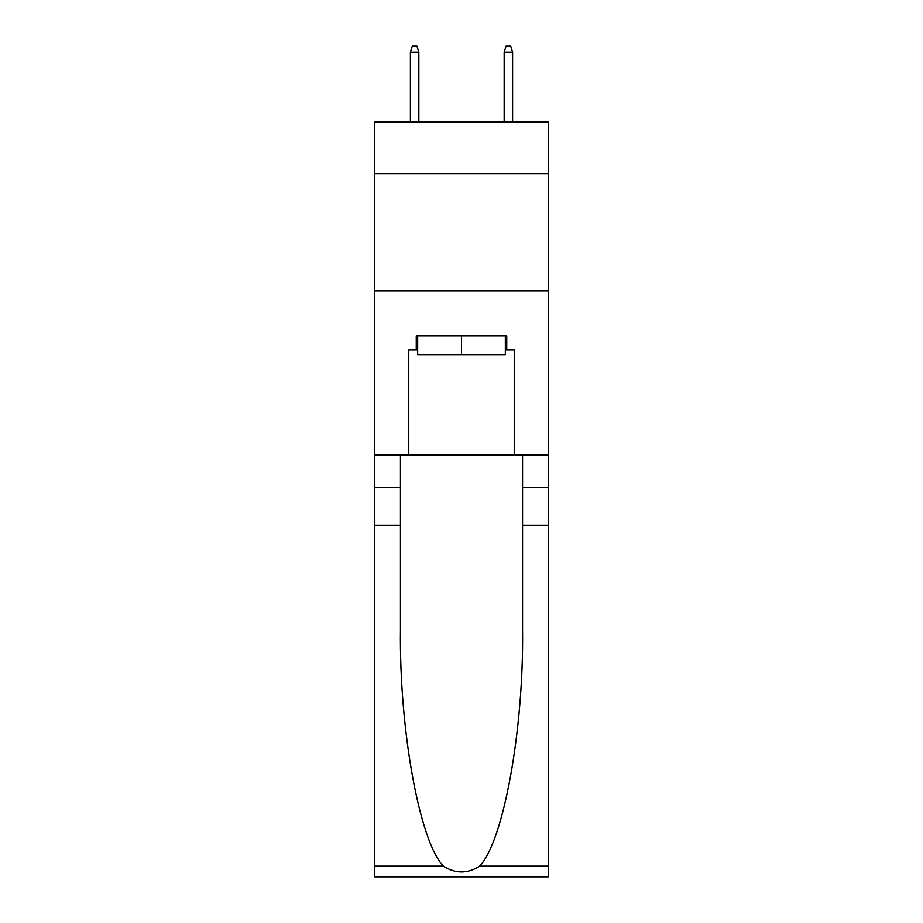 <?xml version="1.0" encoding="UTF-8"?>
<svg xmlns="http://www.w3.org/2000/svg" width="923" height="923" viewBox="0 0 923 923"><rect width="100%" height="100%" fill="white"/><g stroke="black" fill="none" stroke-linecap="round" stroke-linejoin="round"><path stroke-width="1.38" d="M548.227 173.662L548.227 122.09L374.773 122.09L374.773 173.662L548.227 173.662L548.227 454.935L514.238 454.935L514.238 349.932L506.739 349.932L506.739 335.868L416.261 335.868L416.261 349.932L417.669 349.932M374.773 525.256L400.444 525.256L400.444 629.786C399.197 729.689 419.457 841.303 443.363 866.155C455.443 873.862 467.534 873.862 479.637 866.155L548.227 866.155L548.227 876.85L374.773 876.85L374.773 173.662M505.331 335.868L505.331 354.617L417.669 354.617L417.669 335.868M461.5 335.868L461.5 354.617M479.637 866.155C503.543 841.303 523.803 729.689 522.556 629.786L522.556 454.935M522.556 525.256L548.227 525.256L548.227 454.935M400.444 454.935L400.444 525.256M548.227 866.155L548.227 525.256M374.773 454.935L408.762 454.935L408.762 349.932L416.261 349.932M374.773 290.86L548.227 290.86M408.762 454.935L514.238 454.935M505.331 349.932L506.739 349.932M418.834 122.09L418.834 52.242L410.4 52.242L410.4 122.09M410.4 52.242L412.281 46.15L416.965 46.15L418.834 52.242M504.166 52.242L506.035 46.15L510.719 46.15L512.6 52.242L504.166 52.242L504.166 122.09M512.6 52.242L512.6 122.09M522.556 487.748L548.227 487.748M400.444 487.748L374.773 487.748M374.773 866.155L443.363 866.155"/></g></svg>
